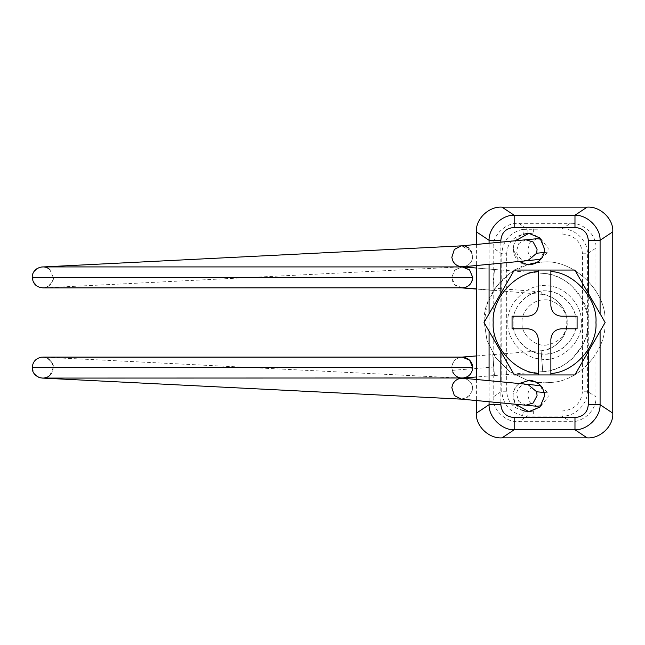 <?xml version="1.0" encoding="UTF-8"?>
<svg xmlns="http://www.w3.org/2000/svg" width="645" height="645" viewBox="0 0 645 645"><rect width="100%" height="100%" fill="white"/><g stroke="black" fill="none" stroke-linecap="round" stroke-linejoin="round"><path stroke-width="0.48" stroke-dasharray="3.23 2.42" d="M551.701 382.38L544.582 382.808L536.713 382.292L544.582 382.808L551.701 382.38C580.202 380.961 606.977 349.372 604.881 322.5C606.977 349.372 580.202 380.961 551.701 382.38M536.713 262.709L540.897 262.305C511.646 261.806 481.896 294.241 484.274 322.5L486.967 340.318L495.626 357.725L509.8 371.77L527.255 380.26L509.8 371.77L495.626 357.725L486.967 340.318L484.274 322.5L486.967 304.682L495.626 287.275L509.8 273.23L527.255 264.74M540.897 262.305C571.276 257.347 607.832 291.024 604.881 322.5C607.832 291.024 571.276 257.347 540.897 262.305M547.242 344.89C535.64 347.558 520.878 334.844 522.031 322.5C521.144 311.93 532.262 299.804 543.203 299.99C554.563 298.135 568.229 310.729 567.124 322.5C566.221 334.723 559.594 342.181 547.242 344.89C535.64 347.558 520.878 334.844 522.031 322.5C521.144 311.93 532.262 299.804 543.203 299.99C554.563 298.135 568.229 310.729 567.124 322.5C566.221 334.723 559.594 342.181 547.242 344.89M548.29 353.742C532.109 357.459 511.509 339.73 513.114 322.5C511.872 307.754 527.4 290.831 542.655 291.097C558.514 288.508 577.581 306.077 576.041 322.5C577.138 336.521 563.166 353 548.29 353.742C532.109 357.459 511.509 339.73 513.114 322.5C511.872 307.754 527.4 290.831 542.655 291.097C558.514 288.508 577.581 306.077 576.041 322.5C577.138 336.521 563.166 353 548.29 353.742M538.285 339.278L538.285 373.503M527.795 316.211L512.066 316.211L512.066 328.789L527.795 328.789M538.285 271.497L538.285 305.722M550.87 305.722L550.87 271.497M561.36 328.789L577.09 328.789L577.09 316.211L561.36 316.211M550.87 373.503L550.87 339.278M514.307 270.061L550.87 270.061M550.87 374.939L514.307 374.939L484.024 322.5L513.444 271.553M574.856 270.061L605.131 322.5L574.856 374.939M513.114 322.5C511.872 337.246 527.4 354.169 542.655 353.903C558.514 356.492 577.581 338.923 576.041 322.5C577.138 308.479 563.166 292 548.29 291.258C532.109 287.541 511.509 305.27 513.114 322.5C511.872 337.246 527.4 354.169 542.655 353.903C558.514 356.492 577.581 338.923 576.041 322.5C577.138 308.479 563.166 292 548.29 291.258C532.109 287.541 511.509 305.27 513.114 322.5M539.002 261.104L544.453 251.099L542.026 240.496L533.31 233.998L530.754 233.466M527.118 233.45L527.183 228.919L518.83 223.347C505.664 222.364 492.183 235.369 493.207 248.075L493.207 396.925C492.183 409.631 505.664 422.636 518.83 421.653L570.333 421.653C583.499 422.636 596.972 409.631 595.948 396.925L587.393 391.225L582.483 391.225C581.322 403.294 574.493 409.881 561.988 411.002L561.988 416.09C574.832 416.863 588.192 403.778 587.393 391.225L587.393 253.775C588.192 241.222 574.832 228.136 561.988 228.911L522.635 229.362L523.466 234.304C507.857 239.085 511.179 264.547 527.884 264.789M515.5 240.754L513.114 249.083L519.152 261.475M528.739 264.813L530.375 264.74M525.28 411.236L527.118 411.55L527.183 416.081L561.988 416.09L570.333 421.653M530.593 411.55L533.31 411.002L541.179 405.681L544.565 396.522M544.453 393.901L539.615 384.444L529.811 380.211M519.152 383.525L518.04 384.485C514.702 387.927 513.065 391.741 513.114 395.917L515.5 404.246M528.852 380.179L518.04 384.485C509.324 391.733 512.944 407.309 523.466 410.696L522.635 415.638L527.183 416.081L518.83 421.653M540.244 358.951C559.126 363.288 583.161 342.6 581.29 322.5C582.733 305.295 564.625 285.558 546.823 285.864C528.328 282.841 506.075 303.344 507.873 322.5C506.599 338.859 522.893 358.08 540.244 358.951C559.126 363.288 583.161 342.6 581.29 322.5C582.733 305.295 564.625 285.558 546.823 285.864C528.328 282.841 506.075 303.344 507.873 322.5C506.599 338.859 522.893 358.08 540.244 358.951M522.635 229.362C509.824 232.627 502.866 240.762 501.77 253.775L501.77 391.225C502.866 404.238 509.824 412.373 522.635 415.638M523.466 410.696C513.009 408.221 507.413 401.73 506.68 391.225L506.68 253.775L501.77 253.775L493.207 248.075M506.68 391.225L501.77 391.225L493.207 396.925M533.31 228.911L533.31 233.998L561.988 233.998C574.493 235.119 581.322 241.706 582.483 253.775L582.483 391.225M582.483 253.775L587.393 253.775L595.948 248.075C596.972 235.369 583.499 222.364 570.333 223.347L561.988 228.911L561.988 233.998M561.988 411.002L533.31 411.002L533.31 416.09M518.83 223.347L570.333 223.347M595.948 248.075L595.948 396.925M476.405 244.447L476.405 265.514M476.405 379.486L476.405 400.553M536.914 238.731L529.948 242.456L527.618 250.075C528.618 255.904 532.085 259.096 538.019 259.653L538.889 259.613M540.881 259.217L547.807 252.171L548.185 248.261L541.091 239.206M464.118 266.643L463.36 266.748L464.118 266.643C469.915 265.071 472.769 261.273 472.688 255.267C472.769 261.273 469.915 265.071 464.118 266.643M471.197 250.873L461.264 245.882L468.907 248.22L472.688 255.267L471.197 250.873L468.73 248.075M461.828 287.888L461.522 287.864C455.531 286.832 452.274 283.349 451.766 277.406L454.773 270.053L462.247 266.917L454.975 269.852M462.247 287.888L454.83 284.816L451.766 277.406L454.798 270.021M463.465 357.177C456.596 357.177 452.701 360.652 451.766 367.594L452.895 372.334C455.306 376.301 458.579 378.212 462.707 378.075M461.28 357.153C455.402 358.298 452.234 361.781 451.766 367.594L452.895 372.334M461.828 357.112L461.328 357.153M464.118 378.357L463.36 378.252L464.118 378.357C469.915 379.929 472.769 383.727 472.688 389.733C472.769 383.727 469.915 379.929 464.118 378.357M451.814 387.629L454.338 395.562M461.264 399.118L468.907 396.78L472.688 389.733L468.915 396.78L461.264 399.118M536.914 406.269L529.948 402.544L527.618 394.925C528.618 389.096 532.085 385.904 538.019 385.347L538.889 385.387M540.881 385.783L547.807 392.829L548.185 396.74L541.091 405.794M42.836 287.888L43.473 287.864C49.447 286.912 52.697 283.429 53.229 277.406L49.915 269.755M41.53 357.185C48.504 357.193 52.406 360.66 53.229 367.594L49.915 375.245M506.68 253.775C507.413 243.27 513.009 236.78 523.466 234.304M489.079 401.746L489.079 380.679M489.079 331.248L489.079 313.752M489.079 264.321L489.079 243.254M500.859 242.133L500.859 263.208M500.859 293.346L500.859 351.654M500.859 381.792L500.859 402.867M588.296 351.654L588.296 293.346M600.084 313.752L600.084 331.248M525.796 239.779L518.83 243.504L516.492 251.131C517.532 257.049 520.999 260.241 526.892 260.709L527.65 260.677M526.892 260.709L538.019 259.653M544.203 252.509L547.807 252.171M476.405 288.855L541.082 294.265L541.268 291.943L492.957 288.057L494.449 269.473L492.957 288.057M541.268 291.943L541.082 294.265C554.998 294.394 568.237 309.729 567.14 322.5C568.237 335.271 554.998 350.606 541.082 350.735L542.759 371.633L541.082 350.735C554.998 348.671 563.561 340.794 566.762 327.096L566.762 317.904C563.561 304.206 554.998 296.329 541.082 294.265M542.759 273.359C553.716 274.238 563.537 278.535 572.204 286.227L582.419 299.498L587.571 315.187C589.256 324.806 587.539 334.908 582.419 345.502L572.204 358.773C563.537 366.465 553.716 370.762 542.759 371.641C566.979 371.407 590.014 344.728 588.103 322.5C590.014 300.272 566.979 273.593 542.759 273.367L462.247 266.917M494.151 371.778L492.772 354.621L494.449 375.527L476.405 376.978M476.405 355.935L541.082 350.735M538.019 385.347L527.65 384.323M547.807 392.829L544.203 392.491M525.796 405.221L518.83 401.496L516.492 393.869C517.532 387.951 520.999 384.759 526.892 384.291M461.522 287.864L43.473 287.864M452.137 370.375L493.772 367.029M542.759 371.641L494.449 375.527M492.772 290.379L476.405 289.065M494.449 269.473L476.405 268.022M462.892 378.067L463.747 377.978M42.739 357.112C47.182 356.532 50.641 359.483 53.1 365.957C53.382 371.044 52.551 376.366 42.739 378.083M468.27 247.736L466.706 246.833M465.432 246.342L464.013 245.995M462.312 245.834L461.772 245.842M41.159 267.038L36.676 268.852M34.306 271.174L33.089 273.319L33.056 281.413L37.942 286.719M53.229 277.406C54.083 280.035 51.931 283.268 46.754 287.081L43.247 287.88L460.409 266.917M32.25 367.602L34.048 373.463M34.169 373.632L38.676 377.261M40.53 377.841L41.973 378.059M461.481 399.142L464.215 398.973L471.197 394.127M453.088 383.598C455.402 378.284 463.529 377.841 462.763 378.204M460.409 378.083L43.368 357.128M43.247 357.12L46.754 357.919C51.931 361.74 54.083 364.965 53.229 367.594"/><path stroke-width="0.97" d="M536.713 382.292L527.255 380.26L536.713 382.292M527.255 264.74L536.713 262.709M550.87 374.939L574.856 374.939L550.87 374.939L550.87 373.503L550.87 374.939L538.285 374.939L538.285 373.503L538.285 374.939L514.307 374.939L484.024 322.5L514.307 270.061L538.285 270.061L538.285 305.722C537.616 312.043 534.125 315.542 527.795 316.211L512.066 316.211L512.066 328.789L527.795 328.789C534.125 329.458 537.616 332.957 538.285 339.278L538.285 373.503C514.75 372.326 491.482 346.01 493.191 322.5C491.482 298.99 514.75 272.674 538.285 271.497L538.285 270.061L550.87 270.061L550.87 271.497L550.87 270.061L574.856 270.061L550.87 270.061M550.87 305.722C551.54 312.043 555.039 315.542 561.36 316.211C555.039 315.542 551.54 312.043 550.87 305.722L550.87 271.497C574.413 272.674 597.681 298.99 595.972 322.5C597.681 346.01 574.413 372.326 550.87 373.503L550.87 339.278C551.54 332.957 555.039 329.458 561.36 328.789L577.09 328.789L577.09 316.211L561.36 316.211M561.36 328.789C555.039 329.458 551.54 332.957 550.87 339.278M538.285 339.278C537.616 332.957 534.125 329.458 527.795 328.789M527.795 316.211C534.125 315.542 537.616 312.043 538.285 305.722M513.444 271.553L514.307 270.061M574.856 374.939L605.131 322.5L574.856 270.061M530.754 233.466L527.118 233.45L523.466 234.304M519.152 261.475L527.884 264.789L537.188 262.426C542.114 258.903 544.574 254.453 544.582 249.083L539.97 237.965L528.844 233.353L515.5 240.754M535.068 263.539L539.002 261.104M527.884 264.789L528.739 264.813M530.375 264.74L534.947 263.587M523.466 410.696L525.28 411.236M527.118 411.55L530.593 411.55M544.565 396.522L544.453 393.901M515.5 404.246L528.844 411.647L539.97 407.035L544.582 395.917C543.783 386.927 538.857 381.695 529.811 380.211L519.152 383.525M529.811 380.211L528.852 380.179M500.859 402.867L500.859 404.697L489.079 404.697L489.079 401.746M600.084 331.248L600.084 404.697C600.568 417.049 587.369 430.231 574.977 429.763L514.186 429.763C501.794 430.231 488.588 417.049 489.079 404.697L476.405 413.139C475.389 425.845 488.862 438.85 502.028 437.866L587.135 437.866L574.977 429.763L574.977 417.549C583.104 416.823 587.547 412.542 588.296 404.697L588.296 351.654M502.028 437.866L514.186 429.763L514.186 417.549L574.977 417.549M574.977 227.451L514.186 227.451C506.051 228.177 501.616 232.458 500.859 240.303L489.079 240.303C488.588 227.951 501.794 214.769 514.186 215.236L574.977 215.236C587.369 214.769 600.568 227.951 600.084 240.303L588.296 240.303C587.547 232.458 583.104 228.177 574.977 227.451L574.977 215.236L587.135 207.134C600.301 206.15 613.774 219.155 612.75 231.861L612.75 413.139C613.774 425.845 600.301 438.85 587.135 437.866M612.75 413.139L600.084 404.697L588.296 404.697M514.186 227.451L514.186 215.236L502.028 207.134L587.135 207.134M489.079 243.254L489.079 240.303L476.405 231.861C475.389 219.155 488.862 206.15 502.028 207.134M476.405 231.861L476.405 244.447M476.405 265.514L476.405 379.486M476.405 400.553L476.405 413.139M527.65 260.677L540.881 259.217M541.091 239.206L536.979 238.723L461.264 245.882L454.338 249.438L461.264 245.882M464.118 266.643C459.184 267.248 455.459 265.409 452.935 261.136L451.814 257.371L454.338 249.438L451.814 257.371L452.935 261.136C455.459 265.409 459.184 267.248 464.118 266.643M460.409 266.917L462.763 266.796C463.602 267.151 455.338 266.708 453.088 261.402L452.935 261.136M42.739 266.917L462.247 266.917L469.6 269.924L472.737 277.471C471.874 284.139 468.133 287.606 461.522 287.864M476.405 268.022L462.828 266.933L469.6 269.924L472.737 277.406C472.317 283.074 469.246 286.549 463.505 287.815L42.739 287.888M462.457 378.083L462.707 378.075C468.826 377.172 472.172 373.681 472.737 367.594C472.309 361.901 469.221 358.427 463.465 357.177L41.53 357.185C35.814 358.322 32.718 361.789 32.25 367.594L472.737 367.594L469.665 360.184L462.247 357.112L42.739 357.112M452.895 372.334C455.306 376.301 458.579 378.212 462.707 378.075C468.826 377.172 472.172 373.681 472.737 367.594M453.08 383.598L452.935 383.864C455.459 379.591 459.184 377.752 464.118 378.357C459.184 377.752 455.459 379.591 452.935 383.864L451.814 387.629L454.338 395.562L461.264 399.118L454.338 395.562M452.935 383.864L451.814 387.629M527.65 384.323L540.881 385.783M541.091 405.794L536.979 406.277L461.264 399.118M49.915 269.755C43.771 263.329 31.67 268.651 32.25 277.535C33.048 284.171 36.789 287.614 43.473 287.864M49.915 375.245C43.796 381.614 31.799 376.422 32.25 367.594M500.859 404.697C501.616 412.542 506.051 416.823 514.186 417.549M489.079 380.679L489.079 331.248M489.079 313.752L489.079 264.321M500.859 240.303L500.859 242.133M500.859 263.208L500.859 293.346M500.859 351.654L500.859 381.792M588.296 293.346L588.296 240.303M612.75 231.861L600.084 240.303L600.084 313.752M463.239 266.764L527.763 260.661L536.68 253.219L544.203 252.509M536.68 253.219L537.067 249.317L533.149 241.988L525.796 239.779M463.239 378.236L527.763 384.339L536.68 391.781L537.067 395.683L533.149 403.012L525.796 405.221M544.203 392.491L536.68 391.781M472.737 277.471L32.25 277.535M476.405 288.855L463.505 287.815M476.405 289.065L461.828 287.888M461.409 287.855L462.247 287.888M476.405 376.978L462.892 378.067M463.747 377.978L42.739 378.083M476.405 355.935L461.828 357.112M468.73 248.075L468.27 247.736M466.706 246.833L465.432 246.342M464.013 245.995L462.312 245.834M461.57 245.858L41.159 267.038M36.676 268.852L34.306 271.174M38.676 377.261L40.53 377.841M42.231 378.075L461.481 399.142M462.723 378.204L460.409 378.083"/></g></svg>
